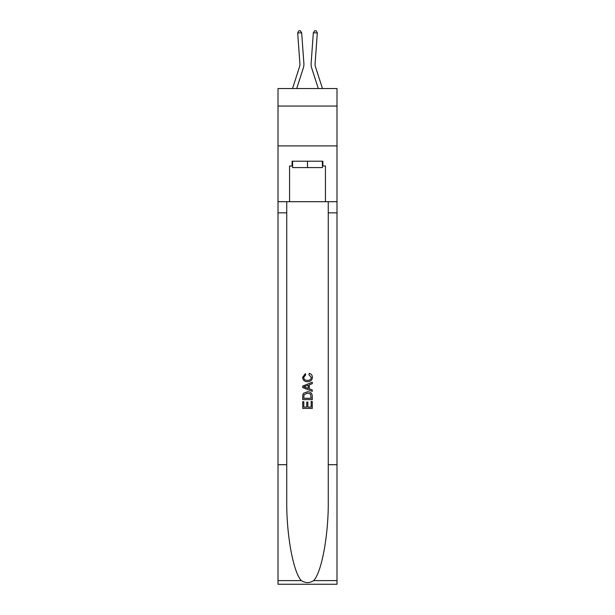 <?xml version="1.0" encoding="UTF-8"?>
<svg xmlns="http://www.w3.org/2000/svg" width="615" height="615" viewBox="0 0 615 615"><rect width="100%" height="100%" fill="white"/><g stroke="black" fill="none" stroke-linecap="round" stroke-linejoin="round"><path stroke-width="0.92" d="M336.989 106.057L336.989 88.522L278.011 88.522L278.011 106.057L336.989 106.057L336.989 145.909L278.011 145.909L278.011 106.057M303.879 63.437L301.665 32.733L303.879 63.437A11.954 11.954 157.6 0 1 303.333 67.965L296.707 88.522M299.905 63.722A7.972 7.972 -22.4 0 1 299.543 66.743A7.972 7.972 -22.4 0 0 299.905 63.722A7.972 7.972 -22.4 0 1 299.543 66.743A7.972 7.972 -22.4 0 0 299.905 63.722A7.972 7.972 -22.4 0 1 299.543 66.743A7.972 7.972 -22.4 0 0 299.905 63.722A7.972 7.972 -22.4 0 1 299.543 66.743A7.972 7.972 -22.4 0 0 299.905 63.722A7.972 7.972 -22.4 0 1 299.543 66.743A7.972 7.972 -22.4 0 0 299.905 63.722A7.972 7.972 -22.4 0 1 299.543 66.743A7.972 7.972 -22.4 0 0 299.905 63.722A7.972 7.972 -22.4 0 1 299.543 66.743A7.972 7.972 -22.4 0 0 299.905 63.722A7.972 7.972 -22.4 0 1 299.543 66.743A7.972 7.972 -22.4 0 0 299.905 63.722A7.972 7.972 -22.4 0 1 299.543 66.743A7.972 7.972 -22.4 0 0 299.905 63.722A7.972 7.972 -22.4 0 1 299.543 66.743A7.972 7.972 -22.4 0 0 299.905 63.722A7.972 7.972 -22.4 0 1 299.543 66.743A7.972 7.972 -22.4 0 0 299.905 63.722A7.972 7.972 -22.4 0 1 299.543 66.743A7.972 7.972 -22.4 0 0 299.905 63.722A7.972 7.972 -22.4 0 1 299.543 66.743L292.525 88.522L299.543 66.743A7.972 7.972 -37.5 0 0 299.905 63.722L297.691 33.018L298.729 30.865L300.32 30.75L301.665 32.733L297.691 33.018M322.475 88.522L315.457 66.743A7.972 7.972 37.5 0 1 315.095 63.722L317.309 33.018L313.335 32.733L311.121 63.437A11.954 11.954 -157.6 0 0 311.667 67.965L318.293 88.522M322.406 161.207L322.406 167.588L292.594 167.588L292.594 161.207M307.5 161.207L307.5 167.588M311.175 401.457L311.175 407.092L307.861 407.092L311.175 407.092L311.175 401.457L312.274 401.457L312.274 408.445L302.711 408.445L302.711 401.703L302.711 408.445M306.762 402.064L306.762 407.092L303.818 407.092L306.762 407.092L306.762 402.064L307.861 402.064L307.861 407.092M303.533 393.262L302.849 394.653L303.533 393.262L307.446 391.77C310.506 391.755 312.113 393.231 312.274 396.191L312.274 399.612L302.711 399.612L302.711 396.344L302.711 399.612M309.214 373.374L308.899 374.727L309.214 373.374C311.244 373.905 312.305 375.204 312.397 377.279C312.143 380.216 310.483 381.692 307.423 381.715L307.423 381.715C304.486 381.654 302.872 380.185 302.588 377.31L305.371 373.62L305.663 374.973L303.695 377.372C303.979 379.44 305.225 380.439 307.415 380.362C309.66 380.485 310.952 379.493 311.298 377.41L308.899 374.727M313.665 580.614L336.989 580.614L336.989 584.25L278.011 584.25L278.011 464.702L286.736 464.702L286.736 500.241C286.313 534.212 293.209 572.165 301.335 580.614C305.44 583.235 309.553 583.235 313.665 580.614C321.791 572.165 328.687 534.212 328.264 500.241L328.264 201.697M302.711 386.043L302.711 387.565L312.274 391.363L302.711 387.565L302.711 386.043L312.274 382.246L302.711 386.043M328.264 464.702L336.989 464.702L336.989 145.909M278.011 464.702L278.011 145.909M286.736 201.697L286.736 464.702M336.989 580.614L336.989 464.702M278.011 201.697L289.565 201.697L289.565 165.988L292.594 165.988M322.406 165.988L322.883 165.988L322.883 161.207L292.117 161.207L292.117 165.988M322.883 165.988L325.435 165.988L325.435 201.697L336.989 201.697M289.565 201.697L325.435 201.697M312.274 382.246L312.274 383.675L309.337 384.767L309.337 388.841L312.274 389.925L312.274 391.363M305.586 387.458L308.23 388.434L308.23 385.167L303.818 386.804L305.586 387.458M308.23 385.167L308.23 388.434M302.711 396.344L302.849 394.653M310.498 394.038L311.175 398.266L310.498 394.038L307.423 393.116L304.018 394.745L303.818 398.266L311.175 398.266L303.818 398.266M302.711 401.703L303.818 401.703L303.818 407.092M315.457 66.743A7.972 7.972 22.4 0 1 315.095 63.722A7.972 7.972 22.4 0 0 315.457 66.743A7.972 7.972 22.4 0 1 315.095 63.722A7.972 7.972 22.4 0 0 315.457 66.743A7.972 7.972 22.4 0 1 315.095 63.722A7.972 7.972 22.4 0 0 315.457 66.743A7.972 7.972 22.4 0 1 315.095 63.722A7.972 7.972 22.4 0 0 315.457 66.743A7.972 7.972 22.4 0 1 315.095 63.722A7.972 7.972 22.4 0 0 315.457 66.743A7.972 7.972 22.4 0 1 315.095 63.722A7.972 7.972 22.4 0 0 315.457 66.743A7.972 7.972 22.4 0 1 315.095 63.722A7.972 7.972 22.4 0 0 315.457 66.743A7.972 7.972 22.4 0 1 315.095 63.722A7.972 7.972 22.4 0 0 315.457 66.743A7.972 7.972 22.4 0 1 315.095 63.722A7.972 7.972 22.4 0 0 315.457 66.743A7.972 7.972 22.4 0 1 315.095 63.722A7.972 7.972 22.4 0 0 315.457 66.743A7.972 7.972 22.4 0 1 315.095 63.722A7.972 7.972 22.4 0 0 315.457 66.743A7.972 7.972 22.4 0 1 315.095 63.722A7.972 7.972 22.4 0 0 315.457 66.743A7.972 7.972 22.4 0 1 315.095 63.722M317.309 33.018L316.271 30.865L314.68 30.75L313.335 32.733L311.121 63.437M328.264 212.852L336.989 212.852M286.736 212.852L278.011 212.852M278.011 580.614L301.335 580.614"/></g></svg>

